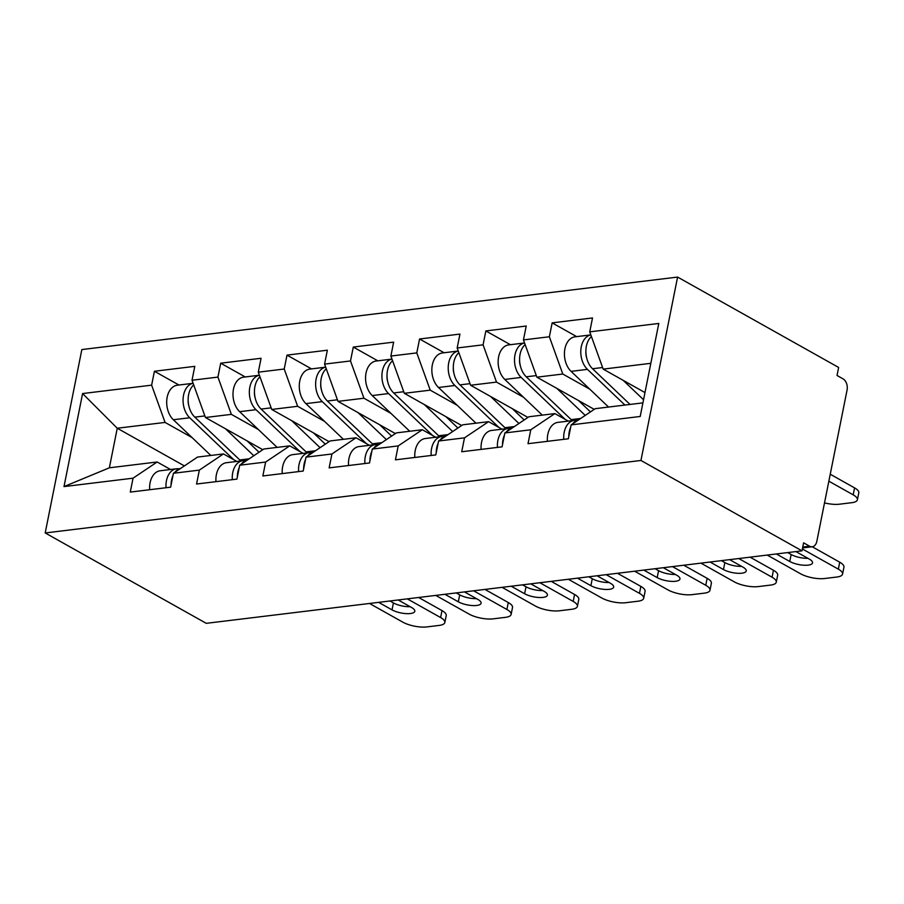 <?xml version="1.0" encoding="UTF-8"?>
<svg xmlns="http://www.w3.org/2000/svg" width="904" height="904" viewBox="0 0 904 904"><rect width="100%" height="100%" fill="white"/><g stroke="black" fill="none" stroke-linecap="round" stroke-linejoin="round"><path stroke-width="1.36" d="M677.593 277.076L81.846 349.565L45.2 532.953L640.947 460.464L677.593 277.076L838.641 367.465L837.036 375.476L843.036 378.855A8.656 5.808 83.1 0 1 847.071 390.031L816.832 541.338A8.656 5.808 83.1 0 1 812.255 546.762L839.726 562.198A17.312 5.661 11.3 0 1 843.952 567.147L842.562 574.096A17.312 5.661 -168.7 0 0 838.336 569.147L839.726 562.198M184.382 465.91L117.26 428.236L82.592 393.556L64.003 486.589L133.046 478.182L130.278 492.081L170.641 487.177L173.421 473.278L197.535 457.074L223.446 453.921L236.848 461.435M82.592 393.556L151.635 385.161L154.415 371.261L178.947 385.025M262.793 449.695L205.434 417.512L192.01 380.245L194.789 366.346L154.415 371.261M192.01 380.245L217.932 377.092L220.7 363.193L245.233 376.957M329.079 441.638L271.72 409.444L258.295 372.177L261.075 358.278L220.7 363.193M258.295 372.177L284.218 369.024L286.997 355.125L311.518 368.888M395.364 433.57L338.017 401.376L324.581 364.109L327.361 350.21L286.997 355.125M324.581 364.109L350.503 360.956L353.283 347.057L377.804 360.82M461.661 425.501L404.303 393.308L390.878 356.052L393.647 342.141L353.283 347.057M390.878 356.052L416.789 352.899L419.569 338.989L444.101 352.752M527.947 417.433L470.588 385.251L457.164 347.983L459.944 334.084L419.569 338.989M457.164 347.983L483.086 344.831L485.855 330.932L510.387 344.695M594.233 409.365L536.874 377.183L523.45 339.915L526.23 326.016L485.855 330.932M523.45 339.915L549.372 336.763L552.152 322.864L576.673 336.627M644.97 392.573L603.171 369.114L589.736 331.847L592.515 317.948L552.152 322.864M589.736 331.847L658.79 323.451L640.201 416.473L571.147 424.88L595.261 408.676L642.913 402.879M173.421 473.278L199.343 470.114L196.563 484.024L236.927 479.109L239.707 465.21L265.629 462.057L262.849 475.956L303.213 471.041L305.993 457.141L331.915 453.989L329.135 467.888L369.51 462.972L372.278 449.073L398.201 445.921L395.432 459.82L435.796 454.915L438.576 441.005L464.498 437.852L461.718 451.751L502.082 446.847L504.861 432.948L530.784 429.784L528.004 443.694L568.367 438.779L571.147 424.88M258.352 429.513L231.356 414.36L205.434 417.512M231.356 414.36L217.932 377.092M199.343 470.114L223.446 453.921M324.649 421.445L297.642 406.291L271.72 409.444M239.707 465.21L263.821 449.005L289.743 445.853L303.134 453.367M297.642 406.291L284.218 369.024M265.629 462.057L289.743 445.853M390.935 413.377L363.939 398.223L338.017 401.376M305.993 457.141L330.107 440.949L356.029 437.785L369.42 445.31M363.939 398.223L350.503 360.956M331.915 453.989L356.029 437.785M457.221 405.308L430.225 390.155L404.303 393.308M372.278 449.073L396.393 432.88L422.315 429.728L435.705 437.242M430.225 390.155L416.789 352.899M398.201 445.921L422.315 429.728M523.506 397.251L496.511 382.098L470.588 385.251M438.576 441.005L462.69 424.812L488.601 421.659L502.002 429.174M496.511 382.098L483.086 344.831M464.498 437.852L488.601 421.659M589.803 389.183L562.796 374.03L536.874 377.183M504.861 432.948L528.976 416.744L554.898 413.591L568.288 421.106M562.796 374.03L549.372 336.763M530.784 429.784L554.898 413.591M802.752 547.033L809.6 546.197L803.599 542.829L801.995 550.841L640.947 460.464M809.6 546.197A8.656 5.808 83.1 0 0 812.255 546.762L802.571 547.948M650.823 363.318L603.171 369.114M801.995 550.841L206.248 623.331L45.2 532.953M192.066 437.581L165.07 422.428L117.26 428.236L109.361 467.809L157.16 461.989L170.551 469.504M165.07 422.428L151.635 385.161M133.046 478.182L157.16 461.989M64.003 486.589L109.361 467.809M568.785 436.7A19.041 12.769 -96.9 0 1 570.684 427.23M572.673 423.852A19.041 12.769 -96.9 0 1 578.56 419.897M807.894 558.31A13.266 4.339 11.3 0 1 791.147 554.525L787.689 552.581M563.757 439.344A19.041 12.769 -96.9 0 1 574.266 420.383A19.041 12.769 -96.9 0 1 576.865 420.462M547.395 441.333A19.041 12.769 -96.9 0 1 557.904 422.371L574.266 420.383M842.562 574.096A17.312 5.661 -168.7 0 1 836.855 577.023L824.527 578.526A17.312 5.661 -168.7 0 1 800.515 573.757L767.225 555.079M802.368 548.965L838.336 569.147M795.915 551.587L809.306 559.101A13.266 4.339 11.3 0 1 812.538 562.887A13.266 4.339 11.3 0 1 803.746 565.215A13.266 4.339 11.3 0 1 789.757 561.474L776.366 553.96M590.843 334.921A19.041 12.769 83.1 0 0 580.91 349.238A19.041 12.769 83.1 0 0 587.442 369.363L624.935 405.071M590.843 334.898L575 336.83A19.041 12.769 83.1 0 0 564.593 350.842A19.041 12.769 83.1 0 0 571.079 371.363L608.573 407.06M586.606 357.634A11.537 7.74 -96.9 0 1 585.882 351.645M824.516 502.884A17.312 5.661 -168.7 0 0 839.375 504.206L851.704 502.703A17.312 5.661 -168.7 0 0 857.41 499.776A17.312 5.661 -168.7 0 0 853.184 494.838L854.574 487.889L830.245 474.227M828.855 481.188L853.184 494.838M591.431 336.548A19.041 12.769 83.1 0 0 592.538 368.742L630.031 404.45M623.161 380.335L643.546 399.737M854.574 487.889A17.312 5.661 11.3 0 1 858.8 492.827L857.41 499.776M502.5 444.768A19.041 12.769 -96.9 0 1 504.387 435.287M506.387 431.92A19.041 12.769 -96.9 0 1 512.274 427.965M741.608 566.379A13.266 4.339 11.3 0 1 724.861 562.593L721.392 560.649M750.083 557.158L773.44 570.266A17.312 5.661 11.3 0 1 777.666 575.215L776.276 582.165A17.312 5.661 -168.7 0 0 772.05 577.215L773.44 570.266M497.46 447.401A19.041 12.769 -96.9 0 1 507.98 428.451A19.041 12.769 -96.9 0 1 510.579 428.519M481.109 449.401A19.041 12.769 -96.9 0 1 491.618 430.44L507.98 428.451M776.276 582.165A17.312 5.661 -168.7 0 1 770.558 585.091L758.241 586.594A17.312 5.661 -168.7 0 1 734.229 581.826L700.939 563.135M738.76 558.536L772.05 577.215M729.63 559.644L743.02 567.17A13.266 4.339 11.3 0 1 746.252 570.955A13.266 4.339 11.3 0 1 737.461 573.283A13.266 4.339 11.3 0 1 723.471 569.543L710.081 562.028M436.214 452.836A19.041 12.769 -96.9 0 1 438.101 443.356M440.101 439.988A19.041 12.769 -96.9 0 1 445.988 436.033M675.322 574.447A13.266 4.339 11.3 0 1 658.564 570.661L655.106 568.718M683.786 565.226L707.143 578.334A17.312 5.661 11.3 0 1 711.369 583.272L709.99 590.222A17.312 5.661 -168.7 0 0 705.764 585.284L707.143 578.334M431.174 455.469A19.041 12.769 -96.9 0 1 441.694 436.508A19.041 12.769 -96.9 0 1 444.293 436.587M414.812 457.458A19.041 12.769 -96.9 0 1 425.332 438.508L441.694 436.508M709.99 590.222A17.312 5.661 -168.7 0 1 704.272 593.16L691.955 594.651A17.312 5.661 -168.7 0 1 667.943 589.883L634.653 571.204M672.474 566.605L705.764 585.284M663.333 567.712L676.723 575.226A13.266 4.339 11.3 0 1 679.966 579.023A13.266 4.339 11.3 0 1 671.163 581.351A13.266 4.339 11.3 0 1 657.185 577.611L643.784 570.096M369.917 460.893A19.041 12.769 -96.9 0 1 371.815 451.424M373.804 448.056A19.041 12.769 -96.9 0 1 379.703 444.09M609.036 582.504A13.266 4.339 11.3 0 1 592.278 578.729L588.82 576.786M617.5 573.294L640.857 586.402A17.312 5.661 11.3 0 1 645.083 591.34L643.693 598.29A17.312 5.661 -168.7 0 0 639.467 593.352L640.857 586.402M364.888 463.537A19.041 12.769 -96.9 0 1 375.397 444.576A19.041 12.769 -96.9 0 1 377.996 444.655M348.526 465.526A19.041 12.769 -96.9 0 1 359.046 446.565L375.397 444.576M643.693 598.29A17.312 5.661 -168.7 0 1 637.987 601.216L625.658 602.719A17.312 5.661 -168.7 0 1 601.657 597.951L568.367 579.272M606.188 574.673L639.467 593.352M597.047 575.78L610.437 583.295A13.266 4.339 11.3 0 1 613.68 587.08A13.266 4.339 11.3 0 1 604.878 589.419A13.266 4.339 11.3 0 1 590.888 585.679L577.498 578.164M303.631 468.961A19.041 12.769 -96.9 0 1 305.529 459.492M307.518 456.113A19.041 12.769 -96.9 0 1 313.406 452.158M542.75 590.572A13.266 4.339 11.3 0 1 525.992 586.786L522.535 584.843M551.214 581.362L574.571 594.47A17.312 5.661 11.3 0 1 578.797 599.409L577.407 606.358A17.312 5.661 -168.7 0 0 573.181 601.42L574.571 594.47M298.602 471.606A19.041 12.769 -96.9 0 1 309.111 452.644A19.041 12.769 -96.9 0 1 311.711 452.723M282.24 473.594A19.041 12.769 -96.9 0 1 292.76 454.633L309.111 452.644M577.407 606.358A17.312 5.661 -168.7 0 1 571.701 609.285L559.373 610.788A17.312 5.661 -168.7 0 1 535.36 606.019L502.082 587.34M539.891 582.741L573.181 601.42M530.761 583.848L544.151 591.363A13.266 4.339 11.3 0 1 547.395 595.148A13.266 4.339 11.3 0 1 538.592 597.476A13.266 4.339 11.3 0 1 524.602 593.736L511.212 586.221M237.345 477.029A19.041 12.769 -96.9 0 1 239.232 467.56M241.232 464.181A19.041 12.769 -96.9 0 1 247.12 460.226M476.453 598.64A13.266 4.339 11.3 0 1 459.707 594.855L456.249 592.911M484.928 589.419L508.285 602.527A17.312 5.661 11.3 0 1 512.511 607.477L511.122 614.426A17.312 5.661 -168.7 0 0 506.895 609.477L508.285 602.527M232.317 479.674A19.041 12.769 -96.9 0 1 242.826 460.712A19.041 12.769 -96.9 0 1 245.425 460.78M215.954 481.662A19.041 12.769 -96.9 0 1 226.463 462.701L242.826 460.712M511.122 614.426A17.312 5.661 -168.7 0 1 505.404 617.353L493.087 618.856A17.312 5.661 -168.7 0 1 469.074 614.087L435.784 595.408M473.606 590.798L506.895 609.477M464.475 591.917L477.866 599.431A13.266 4.339 11.3 0 1 481.097 603.217A13.266 4.339 11.3 0 1 472.306 605.544A13.266 4.339 11.3 0 1 458.317 601.804L444.926 594.29M590.481 411.896A21.346 14.317 -96.9 0 1 590.018 411.478L578.594 400.585M521.156 377.431L504.794 379.42A19.041 12.769 83.1 0 1 498.307 358.911A19.041 12.769 83.1 0 1 508.715 344.899L524.546 342.966A19.041 12.769 83.1 0 0 514.625 357.295A19.041 12.769 83.1 0 0 521.156 377.431L565.203 419.377M504.794 379.42L542.287 415.128M520.32 365.691A11.537 7.74 -96.9 0 1 519.597 359.713M525.145 344.605A19.041 12.769 83.1 0 0 526.252 376.81L571.215 419.625A28.849 19.346 83.1 0 0 572.322 420.62M556.875 388.404L585.238 415.411M524.184 419.964A21.346 14.317 -96.9 0 1 523.732 419.546L512.297 408.653M454.87 385.499L438.508 387.488A19.041 12.769 83.1 0 1 432.01 366.979A19.041 12.769 83.1 0 1 442.429 352.955L458.26 351.034A19.041 12.769 83.1 0 0 448.339 365.363A19.041 12.769 83.1 0 0 454.87 385.499L498.918 427.445M438.508 387.488L476.001 423.196M454.034 373.759A11.537 7.74 -96.9 0 1 453.311 367.781M458.848 352.673A19.041 12.769 83.1 0 0 459.966 384.878L504.929 427.694A28.849 19.346 83.1 0 0 506.037 428.677M490.589 396.472L518.952 423.479M457.899 428.021A21.346 14.317 -96.9 0 1 457.447 427.603L446.011 416.721M388.573 393.568L372.222 395.556A19.041 12.769 83.1 0 1 365.724 375.047A19.041 12.769 83.1 0 1 376.132 361.024L391.974 359.103A19.041 12.769 83.1 0 0 382.042 373.431A19.041 12.769 83.1 0 0 388.573 393.568L432.632 435.513M372.222 395.556L409.715 431.253M387.748 381.827A11.537 7.74 -96.9 0 1 387.014 375.849M392.562 360.741A19.041 12.769 83.1 0 0 393.681 392.946L438.632 435.751A28.849 19.346 83.1 0 0 439.751 436.745M424.304 404.54L452.667 431.547M391.613 436.09A21.346 14.317 -96.9 0 1 391.161 435.671L379.725 424.79M325.689 367.182A19.041 12.769 83.1 0 0 315.756 381.499A19.041 12.769 83.1 0 0 322.287 401.636L366.335 443.57M325.689 367.16L309.846 369.092A19.041 12.769 83.1 0 0 299.439 383.115A19.041 12.769 83.1 0 0 305.925 403.625L343.418 439.321M321.462 389.895A11.537 7.74 -96.9 0 1 320.728 383.917M326.276 368.809A19.041 12.769 83.1 0 0 327.384 401.014L372.346 443.819A28.849 19.346 83.1 0 0 373.465 444.813M358.007 412.597L386.37 439.615M325.327 444.158A21.346 14.317 -96.9 0 1 324.864 443.74L313.439 432.858M259.403 375.25A19.041 12.769 83.1 0 0 249.47 389.567A19.041 12.769 83.1 0 0 256.001 409.693L300.049 451.638M259.392 375.228L243.56 377.16A19.041 12.769 83.1 0 0 233.153 391.172A19.041 12.769 83.1 0 0 239.639 411.682L277.132 447.39M255.165 397.963A11.537 7.74 -96.9 0 1 254.442 391.974M259.99 376.878A19.041 12.769 83.1 0 0 261.098 409.071L306.06 451.887A28.849 19.346 83.1 0 0 307.168 452.881M291.721 420.665L320.084 447.672M171.059 485.098A19.041 12.769 -96.9 0 1 172.946 475.617M174.947 472.25A19.041 12.769 -96.9 0 1 180.834 468.295M410.167 606.708A13.266 4.339 11.3 0 1 393.421 602.923L389.952 600.979M418.642 597.487L441.999 610.596A17.312 5.661 11.3 0 1 446.214 615.545L444.836 622.494A17.312 5.661 -168.7 0 0 440.61 617.545L441.999 610.596M166.02 487.731A19.041 12.769 -96.9 0 1 176.54 468.78A19.041 12.769 -96.9 0 1 179.139 468.848M149.668 489.731A19.041 12.769 -96.9 0 1 160.177 470.769L176.54 468.78M444.836 622.494A17.312 5.661 -168.7 0 1 439.118 625.421L426.801 626.924A17.312 5.661 -168.7 0 1 402.788 622.144L369.499 603.465M407.32 598.866L440.61 617.545M398.178 599.973L411.569 607.499A13.266 4.339 11.3 0 1 414.812 611.285A13.266 4.339 11.3 0 1 406.02 613.613A13.266 4.339 11.3 0 1 392.031 609.872L378.64 602.358M259.03 452.226A21.346 14.317 -96.9 0 1 258.578 451.808L247.154 440.915M189.716 417.761L173.353 419.75A19.041 12.769 83.1 0 1 166.856 399.24A19.041 12.769 83.1 0 1 177.274 385.228L193.106 383.296A19.041 12.769 83.1 0 0 183.184 397.624A19.041 12.769 83.1 0 0 189.716 417.761L233.763 459.707M173.353 419.75L210.847 455.458M188.879 406.02A11.537 7.74 -96.9 0 1 188.156 400.043M193.693 384.934A19.041 12.769 83.1 0 0 194.812 417.139L239.775 459.955A28.849 19.346 83.1 0 0 240.882 460.95M225.435 428.733L253.798 455.74M789.757 561.474L791.147 554.525M587.442 369.363L571.079 371.363M602.595 367.521L592.538 368.742M723.471 569.543L724.861 562.593M657.185 577.611L658.564 570.661M590.888 585.679L592.278 578.729M524.602 593.736L525.992 586.786M458.317 601.804L459.707 594.855M536.309 375.589L526.252 376.81M580.684 418.473L571.215 419.625M470.012 383.658L459.966 384.878M514.399 426.541L504.929 427.694M403.726 391.726L393.681 392.946M448.113 434.598L438.632 435.751M322.287 401.636L305.925 403.625M337.441 399.783L327.384 401.014M381.816 442.666L372.346 443.819M256.001 409.693L239.639 411.682M271.155 407.851L261.098 409.071M315.53 450.734L306.06 451.887M392.031 609.872L393.421 602.923M204.858 415.919L194.812 417.139M249.244 458.803L239.775 459.955"/></g></svg>
